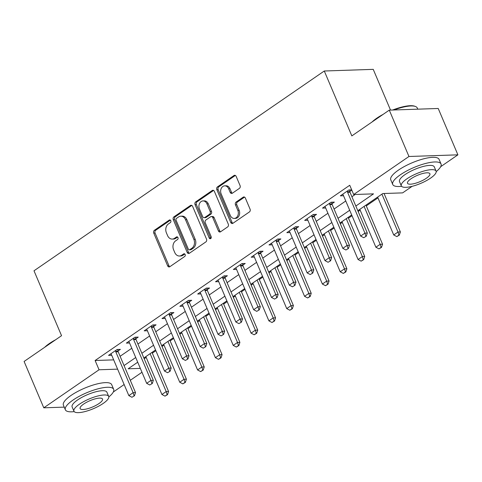 <?xml version="1.0" encoding="UTF-8"?>
<svg xmlns="http://www.w3.org/2000/svg" width="482" height="482" viewBox="0 0 482 482"><rect width="100%" height="100%" fill="white"/><g stroke="black" fill="none" stroke-linecap="round" stroke-linejoin="round"><path stroke-width="0.72" d="M170.779 220.666A1.44 1.121 -91.9 0 0 169.748 219.9A1.44 1.121 -91.9 0 0 169.26 220.069L154.379 230.306A2.061 1.597 -91.9 0 0 153.752 233.089L167.658 265.853A2.061 1.597 -91.9 0 0 169.128 266.95A2.061 1.597 -91.9 0 0 169.833 266.709L184.708 256.472A1.44 1.121 -91.9 0 0 185.148 254.52A1.44 1.121 -91.9 0 0 184.118 253.755A1.44 1.121 -91.9 0 0 183.63 253.924L181.702 255.249A6.591 5.115 -91.9 0 1 179.455 256.008A6.591 5.115 -91.9 0 1 174.749 252.508L173.592 249.778A6.591 5.115 -91.9 0 1 175.599 240.867L177.527 239.542A1.44 1.121 -91.9 0 0 177.966 237.596A1.44 1.121 -91.9 0 0 176.936 236.831A1.44 1.121 -91.9 0 0 176.442 236.993L174.52 238.319A6.591 5.115 -91.9 0 1 172.267 239.084A6.591 5.115 -91.9 0 1 167.567 235.578L166.404 232.848A6.591 5.115 -91.9 0 1 168.417 223.943L170.339 222.618A1.44 1.121 -91.9 0 0 170.779 220.666M239.427 188.354A2.061 1.597 -91.9 0 0 240.054 185.57L236.156 176.382A2.061 1.597 -91.9 0 0 234.686 175.285A2.061 1.597 -91.9 0 0 233.981 175.526L217.46 186.895A2.061 1.597 -91.9 0 0 216.834 189.679L230.739 222.437A2.061 1.597 -91.9 0 0 232.21 223.534A2.061 1.597 -91.9 0 0 232.908 223.299L249.435 211.923A2.061 1.597 -91.9 0 0 250.062 209.14L245.35 198.042A2.061 1.597 -91.9 0 0 243.88 196.945A2.061 1.597 -91.9 0 0 243.175 197.18L236.102 202.048A2.061 1.597 -91.9 0 0 235.475 204.832L237.813 210.339A5.513 4.278 -91.9 0 1 234.252 218.424A5.513 4.278 -91.9 0 1 230.324 215.496L221.166 193.927A5.513 4.278 -91.9 0 1 224.726 185.841A5.513 4.278 -91.9 0 1 228.661 188.769L230.185 192.366A2.061 1.597 -91.9 0 0 231.655 193.463A2.061 1.597 -91.9 0 0 232.36 193.222L239.427 188.354M64.233 407.127L43.778 407.814L24.1 361.458L61.545 335.689L33.999 270.788L324.284 71.005L351.836 135.9L389.281 110.131L408.959 156.487L457.9 154.836L440.693 166.682M43.778 407.814L99.051 369.772L117.614 369.146M355.843 206.031L373.52 193.86L353.68 194.529L349.745 185.257L95.117 360.5L99.051 369.772M353.68 194.529L408.959 156.487M192.607 206.35A2.061 1.597 -91.9 0 0 191.137 205.254A2.061 1.597 -91.9 0 0 190.438 205.495L173.912 216.864A2.061 1.597 -91.9 0 0 173.285 219.647L187.191 252.411A2.061 1.597 -91.9 0 0 188.661 253.502A2.061 1.597 -91.9 0 0 189.366 253.267L205.886 241.898A2.061 1.597 -91.9 0 0 206.513 239.114L192.607 206.35M195.686 201.88L212.207 190.511A2.061 1.597 -91.9 0 1 212.911 190.27A2.061 1.597 -91.9 0 1 214.382 191.366L228.287 224.124A2.061 1.597 -91.9 0 1 227.661 226.908L220.587 231.776A2.061 1.597 -91.9 0 1 219.888 232.017A2.061 1.597 -91.9 0 1 218.418 230.92L212.779 217.635A2.061 1.597 -91.9 0 0 211.309 216.538A2.061 1.597 -91.9 0 0 210.604 216.78L205.91 220.003A2.061 1.597 -91.9 0 0 205.284 222.786L211.158 236.62A1.44 1.121 -91.9 0 1 210.224 238.735A1.44 1.121 -91.9 0 1 209.194 237.969L195.059 204.663A2.061 1.597 -91.9 0 1 195.686 201.88L197.011 201.838L213.532 190.462L212.207 190.511M95.117 360.5L113.674 359.873M120.102 356.294L131.785 348.251M137.93 344.021L149.613 335.984M155.764 331.749L167.447 323.711M173.592 319.476L185.275 311.438M191.426 307.209L203.109 299.165M209.254 294.936L220.937 286.892M227.088 282.663L238.771 274.62M244.916 270.39L256.599 262.353M262.75 258.117L274.433 250.08M280.578 245.844L292.261 237.807M298.412 233.577L310.095 225.534M316.24 221.304L327.923 213.261M334.074 209.031L345.757 200.988M351.902 196.758L355.216 194.475M117.994 351.035L120.398 349.378L117.09 349.492L108.534 355.379L111.722 355.27M135.828 338.762L138.232 337.105L134.924 337.219L126.362 343.106L129.556 343.003M153.656 326.489L156.06 324.832L152.752 324.946L144.196 330.839L147.384 330.73M171.49 314.216L173.894 312.565L170.586 312.673L162.024 318.566L165.218 318.457M189.318 301.943L191.722 300.292L188.414 300.4L179.858 306.293L183.046 306.184M207.152 289.676L209.556 288.019L206.248 288.128L197.686 294.02L200.88 293.912M224.98 277.403L227.383 275.746L224.082 275.861L215.52 281.747L218.708 281.639M242.814 265.13L245.218 263.473L241.91 263.588L233.348 269.474L236.542 269.372M260.642 252.857L263.045 251.2L259.744 251.315L251.182 257.207L254.369 257.099M278.476 240.584L280.879 238.933L277.572 239.042L269.01 244.934L272.203 244.826M296.303 228.311L298.707 226.661L295.406 226.769L286.844 232.661L290.031 232.553M314.137 216.044L316.541 214.388L313.234 214.496L304.672 220.388L307.865 220.28M331.965 203.772L334.369 202.115L331.068 202.229L322.506 208.116L325.693 208.007M349.799 191.499L351.806 190.113M343.527 195.74L340.34 195.843L348.896 189.956L351.697 189.86M144.19 358.765L146.167 357.397M152.318 353.167L155.873 350.721M162.018 346.492L164.001 345.13M170.146 340.894L173.701 338.448M179.852 334.219L181.828 332.857M187.98 328.622L191.535 326.175M197.68 321.946L199.662 320.584M205.808 316.355L209.363 313.909M215.514 309.673L217.49 308.311M223.642 304.082L227.197 301.636M233.342 297.4L235.324 296.038M241.47 291.809L245.025 289.363M251.176 285.133L253.152 283.765M259.304 279.536L262.859 277.09M269.004 272.86L270.986 271.499M277.132 267.263L280.687 264.817M286.838 260.587L288.814 259.226M294.966 254.99L298.521 252.544M304.666 248.314L306.648 246.953M312.794 242.723L316.349 240.277M322.5 236.041L324.476 234.68M330.628 230.45L334.183 228.004M340.328 223.768L342.31 222.407M348.456 218.177L352.011 215.731M358.162 211.502L360.138 210.14M366.29 205.904L377.972 197.867M390.522 110.089L373.231 69.354L324.284 71.005M389.281 110.131L438.222 108.48L457.9 154.836M412.152 186.323L402.627 192.878L382.78 193.547L357.831 210.718M141.973 372.267L130.291 380.304M124.145 384.54L113.312 391.993M137.707 362.217L128.152 368.79L140.328 368.381M351.679 214.954L339.997 222.991M333.851 227.227L322.169 235.264M316.017 239.494L304.335 247.537M298.189 251.767L286.507 259.81M280.355 264.04L268.673 272.077M262.527 276.313L250.845 284.35M244.693 288.585L233.011 296.623M226.865 300.852L215.183 308.896M209.031 313.125L197.349 321.169M191.203 325.398L179.521 333.442M173.369 337.671L161.687 345.708M155.541 349.944L143.859 357.981M124.037 365.567L135.719 357.524M141.865 353.294L153.547 345.251M159.699 341.021L171.381 332.984M177.527 328.748L189.209 320.711M195.361 316.475L207.043 308.438M213.189 304.208L224.871 296.165M231.023 291.935L242.705 283.892M248.851 279.662L260.533 271.619M266.685 267.389L278.367 259.352M284.513 255.117L296.195 247.079M302.347 242.844L314.029 234.806M320.175 230.577L331.857 222.533M338.009 218.304L349.691 210.26M172.267 239.084L173.592 239.042A6.591 5.115 -91.9 0 0 175.84 238.277L174.52 238.319M177.593 237.072L175.84 238.277M179.455 256.008L180.774 255.966A6.591 5.115 -91.9 0 0 183.027 255.201L181.702 255.249M184.775 253.996L183.027 255.201M170.405 220.147L155.704 230.263A2.061 1.597 -91.9 0 0 155.077 233.047L168.983 265.811A2.061 1.597 -91.9 0 0 169.785 266.739M191.806 205.416A2.061 1.597 -91.9 0 0 191.758 205.446L175.237 216.822A2.061 1.597 -91.9 0 0 174.611 219.605L188.516 252.363A2.061 1.597 -91.9 0 0 189.318 253.297M176.532 218.352A1.44 1.121 -91.9 0 0 176.099 220.304L188.305 249.061A1.44 1.121 -91.9 0 0 189.33 249.827A1.44 1.121 -91.9 0 0 189.824 249.658L191.854 248.26A6.591 5.115 -91.9 0 0 193.86 239.355L185.516 219.696A6.591 5.115 -91.9 0 0 180.816 216.189A6.591 5.115 -91.9 0 0 178.563 216.954L176.532 218.352M189.33 249.827L190.655 249.778A1.44 1.121 -91.9 0 0 191.149 249.616L189.824 249.658M180.816 216.189L182.136 216.147A6.591 5.115 -91.9 0 1 186.841 219.653L195.186 239.307A6.591 5.115 -91.9 0 1 193.18 248.218L191.149 249.616M211.309 216.538L212.628 216.496A2.061 1.597 -91.9 0 1 214.098 217.587L219.738 230.878A2.061 1.597 -91.9 0 0 220.539 231.806M197.011 201.838A2.061 1.597 -91.9 0 0 196.379 204.621L210.52 237.927A1.44 1.121 -91.9 0 0 210.875 238.433M206.923 203.844A5.513 4.278 -91.9 0 0 202.994 200.916A5.513 4.278 -91.9 0 0 199.434 209.001L202.657 216.599A2.061 1.597 -91.9 0 0 204.127 217.695A2.061 1.597 -91.9 0 0 204.832 217.454L209.519 214.231A2.061 1.597 -91.9 0 0 210.152 211.447L206.923 203.844L208.248 203.802A5.513 4.278 -91.9 0 0 204.314 200.874L202.994 200.916M204.127 217.695L205.453 217.653A2.061 1.597 -91.9 0 0 206.151 217.412L204.832 217.454M208.248 203.802L211.471 211.399A2.061 1.597 -91.9 0 1 210.845 214.183L206.151 217.412M224.726 185.841L226.052 185.799A5.513 4.278 -91.9 0 1 229.98 188.727L231.505 192.318A2.061 1.597 -91.9 0 0 232.312 193.252M234.252 218.424L235.578 218.376A5.513 4.278 -91.9 0 0 239.138 210.297L237.813 210.339M244.549 197.108A2.061 1.597 -91.9 0 0 244.501 197.138L237.427 202.006A2.061 1.597 -91.9 0 0 236.801 204.79L239.138 210.297M235.355 175.448A2.061 1.597 -91.9 0 0 235.306 175.478L218.78 186.847A2.061 1.597 -91.9 0 0 218.153 189.631L232.059 222.395A2.061 1.597 -91.9 0 0 232.86 223.329M145.835 356.62L161.916 394.499L166.194 391.553L150.119 353.674M167.14 394.668L165.001 396.138L167.537 394.65L167.14 394.668L166.194 391.553L168.573 391.474L151.987 352.39M161.916 394.499L165.001 396.138M167.537 394.65L168.573 391.474M131.929 397.252L134.466 395.77L131.929 397.252L128.845 395.614L111.529 354.818A2.097 1.627 -91.9 0 0 111.222 354.306L110.824 353.806M115.529 350.565L115.638 351.264A2.097 1.627 -91.9 0 0 115.807 351.872L133.122 392.667L135.508 392.589L134.466 395.77M117.753 349.468L118.018 351.185A2.097 1.627 -91.9 0 0 118.192 351.794L135.508 392.589M128.845 395.614L133.122 392.667L134.068 395.782M163.669 344.347L179.744 382.226L184.028 379.28L167.947 341.401M184.974 382.395L182.829 383.865L185.371 382.383L184.974 382.395L184.028 379.28L186.407 379.201L169.815 340.117M179.744 382.226L182.829 383.865M185.371 382.383L186.407 379.201M181.497 332.08L197.578 369.953L201.856 367.007L185.781 329.134M202.802 370.122L200.663 371.592L203.199 370.11L202.802 370.122L201.856 367.007L204.235 366.929L187.649 327.844M197.578 369.953L200.663 371.592M203.199 370.11L204.235 366.929M199.331 319.807L215.406 357.68L219.69 354.734L203.609 316.861M220.636 357.849L218.497 359.325L221.033 357.837L220.636 357.849L219.69 354.734L222.069 354.656L205.477 315.571M215.406 357.68L218.497 359.325M221.033 357.837L222.069 354.656M149.763 384.979L152.3 383.497L149.763 384.979L146.679 383.341L129.363 342.545A2.097 1.627 -91.9 0 0 129.055 342.033L128.652 341.533M133.363 338.292L133.472 338.997A2.097 1.627 -91.9 0 0 133.641 339.599L150.956 380.394L153.336 380.316L152.3 383.497M135.587 337.195L135.852 338.912A2.097 1.627 -91.9 0 0 136.02 339.521L153.336 380.316M146.679 383.341L150.956 380.394L151.902 383.509M167.591 372.713L170.128 371.224L167.591 372.713L164.507 371.068L147.191 330.272A2.097 1.627 -91.9 0 0 146.883 329.76L146.486 329.26M151.191 326.019L151.3 326.724A2.097 1.627 -91.9 0 0 151.469 327.332L168.784 368.121L171.17 368.043L170.128 371.224M153.415 324.922L153.68 326.639A2.097 1.627 -91.9 0 0 153.854 327.248L171.17 368.043M164.507 371.068L168.784 368.121L169.73 371.236M185.425 360.44L187.962 358.951L185.425 360.44L182.341 358.795L165.025 318.006A2.097 1.627 -91.9 0 0 164.717 317.487L164.314 316.987M169.025 313.752L169.134 314.451A2.097 1.627 -91.9 0 0 169.303 315.059L186.618 355.855L188.998 355.77L187.962 358.951M171.249 312.649L171.514 314.372A2.097 1.627 -91.9 0 0 171.682 314.975L188.998 355.77M182.341 358.795L186.618 355.855L187.564 358.963M217.159 307.534L233.24 345.407L237.518 342.467L221.443 304.588M238.463 345.576L236.325 347.052L238.861 345.564L238.463 345.576L237.518 342.467L239.897 342.383L223.311 303.298M233.24 345.407L236.325 347.052M238.861 345.564L239.897 342.383M203.253 348.167L205.79 346.678L203.253 348.167L200.169 346.528L182.853 305.733A2.097 1.627 -91.9 0 0 182.551 305.214L182.148 304.714M186.853 301.479L186.962 302.178A2.097 1.627 -91.9 0 0 187.137 302.786L204.452 343.582L206.832 343.497L205.79 346.678M189.077 300.382L189.342 302.1A2.097 1.627 -91.9 0 0 189.516 302.708L206.832 343.497M200.169 346.528L204.452 343.582L205.392 346.691M44.712 347.269A25.6 7.182 -23 0 1 49.369 343.533A25.6 7.182 -23 0 1 55.659 339.738M51.441 342.642A26.233 7.357 157 0 0 49.206 344.106A26.233 7.357 157 0 0 47.206 345.558M108.824 396.921A26.233 7.357 157 0 0 113.656 389.293A26.233 7.357 157 0 0 97.9 388.86A26.233 7.357 157 0 0 72.975 400.102A26.233 7.357 157 0 0 65.365 409.796A26.233 7.357 157 0 0 74.204 411.616M113.656 389.293L111.691 384.66A26.233 7.357 157 0 0 95.936 384.226A26.233 7.357 157 0 0 71.011 395.469A26.233 7.357 157 0 0 63.395 405.157L65.365 409.796M73.933 411.188L72.125 406.922A18.888 5.296 -23 0 1 77.608 399.946A18.888 5.296 -23 0 1 95.55 391.854A18.888 5.296 -23 0 1 106.896 392.167L108.709 396.427A18.888 5.296 157 0 0 97.364 396.12A18.888 5.296 157 0 0 79.416 404.211A18.888 5.296 157 0 0 73.933 411.188A18.888 5.296 157 0 0 85.278 411.501A18.888 5.296 157 0 0 103.226 403.41A18.888 5.296 157 0 0 108.709 396.427M98.991 403.548A12.171 3.416 157 0 0 102.527 399.054A12.171 3.416 157 0 0 95.213 398.849A12.171 3.416 157 0 0 83.651 404.067A12.171 3.416 157 0 0 80.114 408.567A12.171 3.416 157 0 0 87.429 408.766A12.171 3.416 157 0 0 98.991 403.548M372.092 121.958A25.6 7.182 -23 0 1 376.743 118.223A25.6 7.182 -23 0 1 383.033 114.427M378.816 117.331A26.233 7.357 157 0 0 376.587 118.789A26.233 7.357 157 0 0 374.586 120.241M436.204 171.604A26.233 7.357 157 0 0 441.036 163.982A26.233 7.357 157 0 0 425.281 163.549A26.233 7.357 157 0 0 400.355 174.791A26.233 7.357 157 0 0 392.74 184.479A26.233 7.357 157 0 0 401.584 186.299M441.036 163.982L439.066 159.349A26.233 7.357 157 0 0 423.31 158.915A26.233 7.357 157 0 0 398.385 170.152A26.233 7.357 157 0 0 390.775 179.846L392.74 184.479M401.313 185.877L399.506 181.612A18.888 5.296 -23 0 1 404.982 174.635A18.888 5.296 -23 0 1 422.931 166.537A18.888 5.296 -23 0 1 434.276 166.85L436.083 171.116A18.888 5.296 157 0 0 424.738 170.803A18.888 5.296 157 0 0 406.796 178.9A18.888 5.296 157 0 0 401.313 185.877A18.888 5.296 157 0 0 412.658 186.191A18.888 5.296 157 0 0 430.607 178.093A18.888 5.296 157 0 0 436.083 171.116M426.371 178.238A12.171 3.416 157 0 0 429.902 173.743A12.171 3.416 157 0 0 422.594 173.538A12.171 3.416 157 0 0 411.026 178.756A12.171 3.416 157 0 0 407.495 183.25A12.171 3.416 157 0 0 414.803 183.455A12.171 3.416 157 0 0 426.371 178.238M417.767 109.167L417.267 107.986A26.233 7.357 157 0 0 415.376 106.45A26.233 7.357 157 0 0 393.981 109.974M392.667 110.017A25.6 7.182 -23 0 1 414.604 106.179L415.376 106.45M234.993 295.261L251.068 333.14L255.352 330.194L239.271 292.315M256.297 333.309L254.159 334.779L256.695 333.291L256.297 333.309L255.352 330.194L257.731 330.11L241.139 291.032M251.068 333.14L254.159 334.779M256.695 333.291L257.731 330.11M252.821 282.988L268.902 320.867L273.18 317.921L257.105 280.042M274.125 321.036L271.987 322.506L274.523 321.018L274.125 321.036L273.18 317.921L275.559 317.843L258.973 278.759M268.902 320.867L271.987 322.506M274.523 321.018L275.559 317.843M270.655 270.715L286.73 308.594L291.014 305.648L274.933 267.775M291.959 308.763L289.821 310.233L292.357 308.751L291.959 308.763L291.014 305.648L293.393 305.57L276.801 266.486M286.73 308.594L289.821 310.233M292.357 308.751L293.393 305.57M288.483 258.448L304.564 296.322L308.842 293.375L292.767 255.502M309.787 296.49L307.649 297.96L310.185 296.478L309.787 296.49L308.842 293.375L311.221 293.297L294.635 254.213M304.564 296.322L307.649 297.96M310.185 296.478L311.221 293.297M306.317 246.175L322.398 284.049L326.676 281.102L310.595 243.229M327.621 284.217L325.483 285.693L328.019 284.205L327.621 284.217L326.676 281.102L329.055 281.024L312.469 241.94M322.398 284.049L325.483 285.693M328.019 284.205L329.055 281.024M221.087 335.894L223.624 334.406L221.087 335.894L218.003 334.255L200.687 293.46A2.097 1.627 -91.9 0 0 200.379 292.942L199.976 292.447M204.687 289.206L204.796 289.905A2.097 1.627 -91.9 0 0 204.964 290.513L222.28 331.309L224.66 331.23L223.624 334.406M206.911 288.109L207.176 289.827A2.097 1.627 -91.9 0 0 207.344 290.435L224.66 331.23M218.003 334.255L222.28 331.309L223.226 334.424M238.915 323.621L241.452 322.139L238.915 323.621L235.831 321.982L218.515 281.187A2.097 1.627 -91.9 0 0 218.213 280.675L217.81 280.175M222.515 276.933L222.624 277.632A2.097 1.627 -91.9 0 0 222.798 278.241L240.114 319.036L242.494 318.957L241.452 322.139M224.739 275.837L225.004 277.554A2.097 1.627 -91.9 0 0 225.178 278.162L242.494 318.957M235.831 321.982L240.114 319.036L241.054 322.151M256.749 311.348L259.286 309.866L256.749 311.348L253.665 309.709L236.349 268.914A2.097 1.627 -91.9 0 0 236.041 268.402L235.638 267.902M240.349 264.66L240.458 265.365A2.097 1.627 -91.9 0 0 240.626 265.968L257.942 306.763L260.322 306.685L259.286 309.866M242.573 263.564L242.838 265.281A2.097 1.627 -91.9 0 0 243.006 265.889L260.322 306.685M253.665 309.709L257.942 306.763L258.888 309.878M274.577 299.081L277.114 297.593L274.577 299.081L271.493 297.436L254.177 256.641A2.097 1.627 -91.9 0 0 253.875 256.129L253.472 255.629M258.177 252.387L258.286 253.092A2.097 1.627 -91.9 0 0 258.46 253.701L275.776 294.49L278.156 294.412L277.114 297.593M260.401 251.291L260.666 253.008A2.097 1.627 -91.9 0 0 260.84 253.616L278.156 294.412M271.493 297.436L275.776 294.49L276.716 297.605M292.411 286.808L294.948 285.32L292.411 286.808L289.327 285.163L272.011 244.374A2.097 1.627 -91.9 0 0 271.703 243.856L271.3 243.356M276.011 240.12L276.12 240.819A2.097 1.627 -91.9 0 0 276.288 241.428L293.604 282.223L295.984 282.139L294.948 285.32M278.235 239.018L278.5 240.741A2.097 1.627 -91.9 0 0 278.668 241.343L295.984 282.139M289.327 285.163L293.604 282.223L294.55 285.332M324.151 233.903L340.226 271.776L344.503 268.836L328.429 230.956M345.449 271.944L343.311 273.421L345.847 271.932L345.449 271.944L344.503 268.836L346.883 268.751L330.297 229.673M340.226 271.776L343.311 273.421M345.847 271.932L346.883 268.751M310.239 274.535L312.776 273.047L310.239 274.535L307.155 272.896L289.839 232.101A2.097 1.627 -91.9 0 0 289.537 231.583L289.134 231.083M293.839 227.847L293.948 228.546A2.097 1.627 -91.9 0 0 294.122 229.155L311.438 269.95L313.818 269.866L312.776 273.047M296.062 226.751L296.328 228.468A2.097 1.627 -91.9 0 0 296.502 229.077L313.818 269.866M307.155 272.896L311.438 269.95L312.378 273.059M341.979 221.63L358.06 259.509L362.337 256.563L346.257 218.683M363.283 259.678L361.145 261.148L363.681 259.659L363.283 259.678L362.337 256.563L364.717 256.478L348.131 217.4M358.06 259.509L361.145 261.148M363.681 259.659L364.717 256.478M328.073 262.262L330.61 260.774L328.073 262.262L324.988 260.623L307.673 219.828A2.097 1.627 -91.9 0 0 307.365 219.31L306.962 218.816M311.673 215.575L311.782 216.273A2.097 1.627 -91.9 0 0 311.95 216.882L329.266 257.677L331.646 257.599L330.61 260.774M313.896 214.478L314.162 216.195A2.097 1.627 -91.9 0 0 314.33 216.804L331.646 257.599M324.988 260.623L329.266 257.677L330.212 260.792M359.813 209.357L375.888 247.236L380.165 244.29L364.091 206.41M381.111 247.405L378.973 248.875L381.509 247.387L381.111 247.405L380.165 244.29L382.551 244.211L365.959 205.127M375.888 247.236L378.973 248.875M381.509 247.387L382.551 244.211M345.901 249.989L348.438 248.507L345.901 249.989L342.816 248.351L325.501 207.555A2.097 1.627 -91.9 0 0 325.199 207.043L324.796 206.543M329.501 203.302L329.61 204A2.097 1.627 -91.9 0 0 329.784 204.609L347.1 245.404L349.48 245.326L348.438 248.507M331.724 202.205L331.99 203.922A2.097 1.627 -91.9 0 0 332.164 204.531L349.48 245.326M342.816 248.351L347.1 245.404L348.046 248.519M377.641 197.084L393.722 234.963L397.999 232.017L381.919 194.144M398.945 235.132L396.807 236.602L399.343 235.12L398.945 235.132L397.999 232.017L400.379 231.938L384.064 193.505M393.722 234.963L396.807 236.602M399.343 235.12L400.379 231.938M363.735 237.716L366.272 236.234L363.735 237.716L360.65 236.078L343.335 195.282A2.097 1.627 -91.9 0 0 343.027 194.77L342.624 194.27M347.335 191.029L347.444 191.734A2.097 1.627 -91.9 0 0 347.612 192.336L364.928 233.131L367.308 233.053L366.272 236.234M349.558 189.932L349.824 191.649A2.097 1.627 -91.9 0 0 349.992 192.258L367.308 233.053M360.65 236.078L364.928 233.131L365.874 236.246M170.254 220.033L169.26 220.069M184.624 253.887L183.63 253.924M177.436 236.963L176.442 236.993M168.983 265.811L167.658 265.853M155.077 233.047L153.752 233.089M155.704 230.263L154.379 230.306M188.516 252.363L187.191 252.411M174.611 219.605L173.285 219.647M175.237 216.822L173.912 216.864M191.758 205.446L190.438 205.495M193.18 248.218L191.854 248.26M195.186 239.307L193.86 239.355M186.841 219.653L185.516 219.696M219.738 230.878L218.418 230.92M214.098 217.587L212.779 217.635M210.52 237.927L209.194 237.969M196.379 204.621L195.059 204.663M210.845 214.183L209.519 214.231M211.471 211.399L210.152 211.447M231.505 192.318L230.185 192.366M229.98 188.727L228.661 188.769M236.801 204.79L235.475 204.832M237.427 202.006L236.102 202.048M244.501 197.138L243.175 197.18M232.059 222.395L230.739 222.437M218.153 189.631L216.834 189.679M218.78 186.847L217.46 186.895M235.306 175.478L233.981 175.526M115.807 351.872L118.192 351.794M115.638 351.264L118.018 351.185M133.641 339.599L136.02 339.521M133.472 338.997L135.852 338.912M151.469 327.332L153.854 327.248M151.3 326.724L153.68 326.639M169.303 315.059L171.682 314.975M169.134 314.451L171.514 314.372M187.137 302.786L189.516 302.708M186.962 302.178L189.342 302.1M204.964 290.513L207.344 290.435M204.796 289.905L207.176 289.827M222.798 278.241L225.178 278.162M222.624 277.632L225.004 277.554M240.626 265.968L243.006 265.889M240.458 265.365L242.838 265.281M258.46 253.701L260.84 253.616M258.286 253.092L260.666 253.008M276.288 241.428L278.668 241.343M276.12 240.819L278.5 240.741M294.122 229.155L296.502 229.077M293.948 228.546L296.328 228.468M311.95 216.882L314.33 216.804M311.782 216.273L314.162 216.195M329.784 204.609L332.164 204.531M329.61 204L331.99 203.922M347.612 192.336L349.992 192.258M347.444 191.734L349.824 191.649"/></g></svg>
